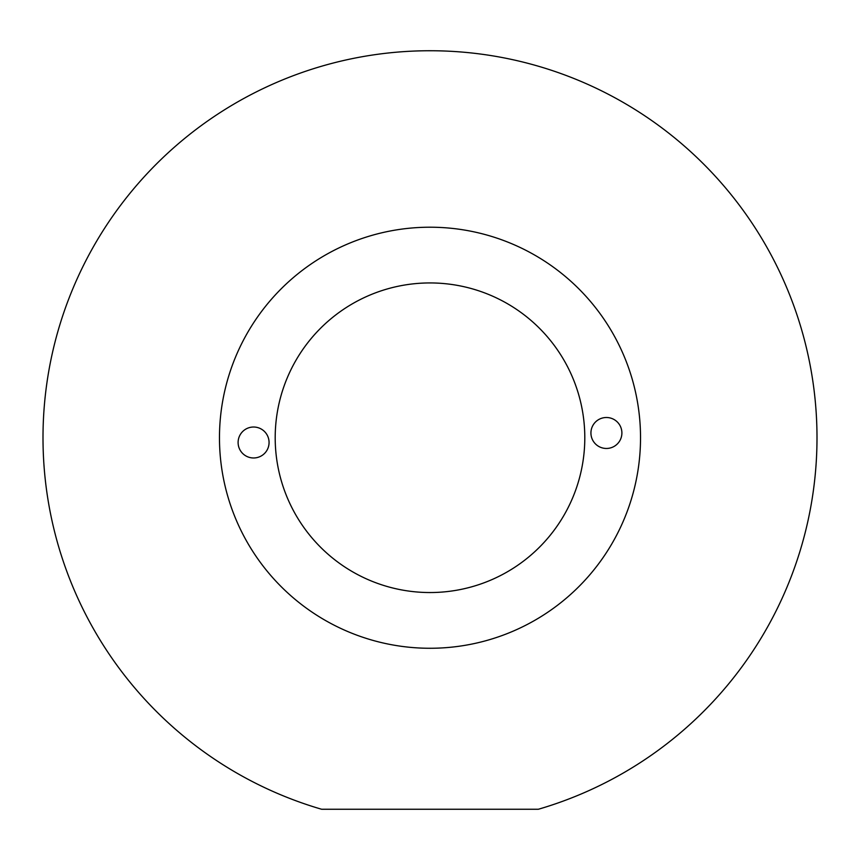 <?xml version="1.0" encoding="UTF-8"?>
<svg xmlns="http://www.w3.org/2000/svg" width="860" height="860" viewBox="0 0 860 860"><rect width="100%" height="100%" fill="white"/><g stroke="black" fill="none" stroke-linecap="round" stroke-linejoin="round"><path stroke-width="1.29" d="M219.472 437.74A210.528 210.528 0 0 0 430 648.268A210.528 210.528 0 0 0 640.528 437.74A210.528 210.528 0 0 0 430 227.212A210.528 210.528 0 0 0 219.472 437.74M817 437.74A387 387 0 0 0 430 50.74A387 387 0 0 0 321.64 809.26L538.36 809.26A387 387 0 0 0 817 437.74M430 282.94A154.8 154.8 0 0 0 289.594 502.928A154.8 154.8 0 0 0 495.188 578.146M430 592.54A154.8 154.8 0 0 0 570.406 372.552A154.8 154.8 0 0 0 364.812 297.334M621.887 432.569A15.48 15.48 0 0 0 605.988 417.508A15.48 15.48 0 0 0 590.938 433.408A15.48 15.48 0 0 0 606.827 448.458A15.48 15.48 0 0 0 621.887 432.569M269.062 442.072A15.48 15.48 0 0 0 253.173 427.022A15.48 15.48 0 0 0 238.112 442.911A15.48 15.48 0 0 0 254.012 457.971A15.48 15.48 0 0 0 269.062 442.072M584.746 433.569A154.8 154.8 0 0 0 425.829 282.994A154.8 154.8 0 0 0 275.254 441.911A154.8 154.8 0 0 0 434.171 592.486A154.8 154.8 0 0 0 584.746 433.569M219.547 443.416A210.528 210.528 0 0 0 435.676 648.193A210.528 210.528 0 0 0 640.453 432.064A210.528 210.528 0 0 0 424.324 227.287A210.528 210.528 0 0 0 219.547 443.416"/></g></svg>
